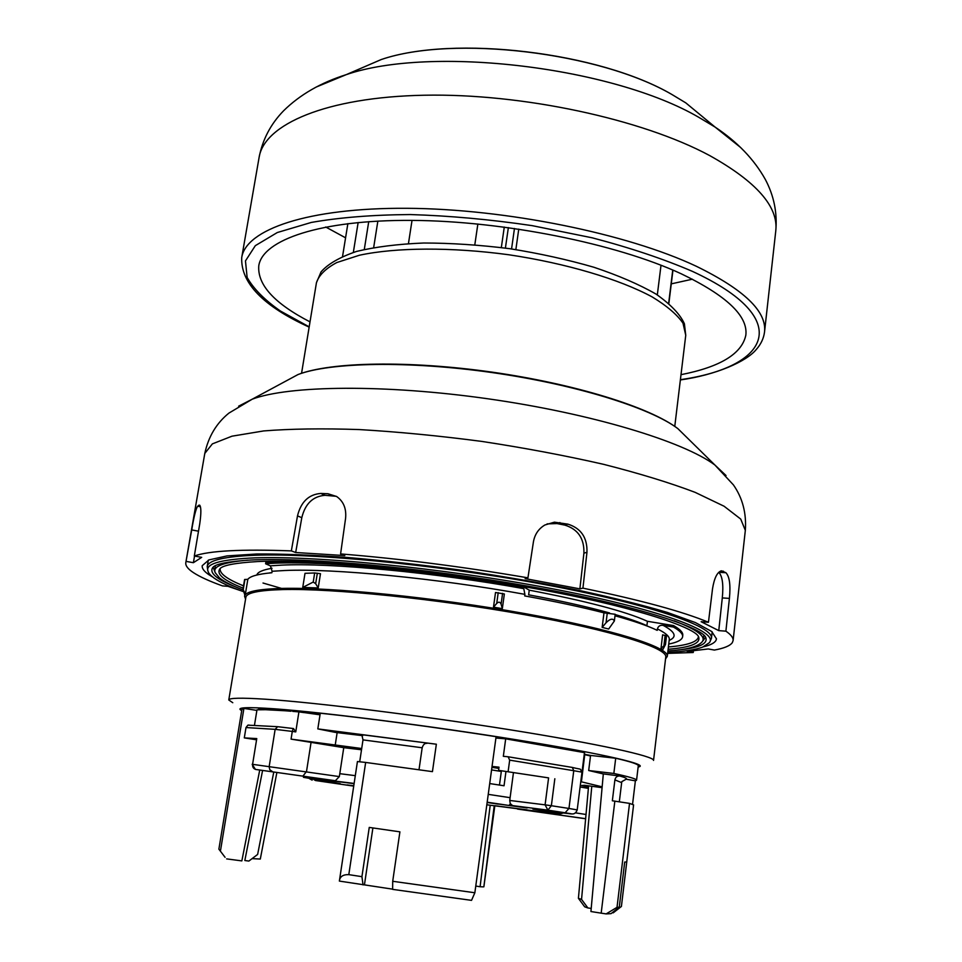 <?xml version="1.0" encoding="UTF-8"?>
<svg xmlns="http://www.w3.org/2000/svg" width="962" height="962" viewBox="0 0 962 962"><rect width="100%" height="100%" fill="white"/><g stroke="black" fill="none" stroke-linecap="round" stroke-linejoin="round"><path stroke-width="1.44" d="M353.739 785.954L347.09 784.932L353.775 785.774M320.081 714.465L309.752 712.385L279.593 709.703L258.658 708.573L265.596 709.716L284.884 710.75L283.574 710.377L284.656 710.088M241.715 710.593C235.317 707.431 246.332 706.842 274.759 708.826C324.398 712.397 432.275 726.13 518.542 740.127C605.062 754.136 650.949 765.055 638.131 767.003M232.768 702.717L228.776 699.975C229.04 697.919 241.125 697.654 265.019 699.182C314.394 702.368 419.228 715.319 508.754 729.581C598.472 743.854 654.906 756.385 653.535 760.425L665.764 657.046C667.7 648.075 612.578 630.459 524.254 614.61C436.123 598.749 332.335 588.275 282.828 589.574C258.862 590.247 246.537 592.82 245.863 597.282L228.776 699.975M483.85 886.796L494.227 805.783M245.563 599.134L244.588 596.236C245.262 591.726 257.648 589.117 281.722 588.419C331.505 587.06 436.026 597.582 524.807 613.576C613.768 629.545 669.251 647.33 667.291 656.397L669.287 639.489C669.672 636.543 665.704 633.008 657.383 628.895C658.285 626.13 660.197 624.951 663.143 625.36L673.436 627.056C679.906 630.735 682.972 633.946 682.623 636.688C682.094 639.886 677.476 642.339 668.746 644.059M682.623 636.688L682.779 635.281C683.128 632.527 680.074 629.292 673.604 625.589L647.438 621.296C625.685 611.435 586.291 601.058 529.256 590.163L522.967 586.483M673.436 627.056L673.604 625.589M602.152 627.38L606.06 622.751C610.124 618.71 612.902 618.121 614.357 620.995L608.669 629.04L602.152 627.38L603.98 612.842C581.385 607.046 554.954 601.406 524.687 595.911L524.891 594.348C437.217 578.282 333.092 568.289 284.632 570.514L272.114 571.272L271.873 572.751C258.153 574.013 250.132 576.214 247.835 579.316L245.382 594.023L244.829 594.997L242.965 589.285L245.382 594.023M667.291 656.397L665.548 658.898M657.383 628.895L657.214 630.351C648.087 625.901 634.018 621.043 615.007 615.776M318.218 587.95L320.478 573.701L314.67 572.979L305.002 573.316L302.741 587.433L313.227 582.046L315.668 583.693L318.218 587.95L302.741 587.433M502.332 608.621L504.353 593.975L495.514 592.52L493.482 607.166L496.717 603.439C498.665 601.587 500.132 601.827 501.094 604.16L502.332 608.621L493.482 607.166M662.866 649.566L661.002 648.388L662.614 634.848L666.51 635.834L665.488 644.48L662.866 649.566M272.114 571.272L270.418 565.836L265.608 563.78C311.46 559.764 422.847 569.263 520.286 586.628L523.773 588.648L524.891 594.348M698.436 636.555C697.847 641.834 687.842 645.31 668.398 646.969M215.368 565.74L214.694 570.394M710.353 640.74L711.447 638.347C714.044 626.298 648.172 603.535 540.367 583.778C432.78 563.997 306.71 552.272 248.966 555.543C221.957 557.106 208.045 560.786 207.215 566.582L207.6 569.191M281.794 588.491L263.011 583.02M705.615 637.265L701.899 642.147M668.674 303.174L672.751 270.033M310.005 321.873C274.386 303.463 257.299 284.764 258.778 265.777C262.566 239.875 320.021 219.769 411.952 220.394C503.679 220.935 616.329 243.699 681.084 273.725C726.49 295.538 748.075 315.993 745.851 335.101C741.967 353.739 720.358 366.931 681.012 374.675M240.476 590.584L227.946 586.315L222.535 585.906C209.656 581.301 199.988 576.899 193.53 572.703C187.939 569.047 185.365 565.704 185.798 562.674L191.715 529.93C193.819 517.135 195.779 509.235 197.607 506.204L199.603 505.122C201.226 506.878 201.274 513.095 199.759 523.749L194.312 556.012C209.055 550.745 241.39 549.037 291.342 550.889L297.498 515.897C300.938 501.899 308.718 494.408 320.839 493.446L327.97 493.746L336.604 496.488C343.53 501.346 346.524 508.621 345.586 518.302L340.596 553.92C400.529 558.754 462.975 566.726 527.934 577.837L533.417 541.883C534.752 534.355 538.588 528.727 544.913 524.975L554.413 522.174L567.857 524.134C581.036 528.258 587.409 537.638 586.964 552.296L582.936 588.155C640.945 600.192 682.779 611.567 708.453 622.27L712.517 588.828C714.249 578.066 717.219 572.065 721.452 570.815L725.901 572.715C729.545 576.515 730.711 585.076 729.412 598.4L725.889 631.168C731.024 634.704 733.429 637.842 733.104 640.572L732.298 642.676C730.014 645.839 724.037 648.304 714.393 650.059L708.248 648.953L687.229 651.43L693.229 652.513L667.64 653.39M693.434 650.937L693.229 652.513M703.258 646.849C710.1 645.237 714.309 643.133 715.92 640.548L716.486 638.864L711.688 631.481L695.37 622.558L667.339 612.421C643.049 605.206 613.768 597.895 579.497 590.5C542.989 583.249 504.449 576.587 463.876 570.538C423.22 565.031 384.355 560.666 347.282 557.455C312.301 554.99 282.143 553.835 256.794 553.992L227.056 555.904L208.898 559.92L202.224 565.68C201.828 568.41 204.064 571.416 208.934 574.711L212.698 577.032M718.782 572.306C722.438 576.13 723.604 584.668 722.294 597.919L718.758 630.627L725.889 631.168M718.758 630.627L701.154 621.729L708.453 622.27M547.089 523.893L556.998 523.556L564.886 525.12C578.018 529.232 584.355 538.576 583.91 553.162L579.882 588.864L582.936 588.155M579.882 588.864L525.108 578.595L527.934 577.837M291.342 550.889L295.683 552.513L344.793 555.567L340.596 553.92M186.219 561.411L193.386 562.698L201.683 557.347L194.312 556.012M295.683 552.513L301.803 517.676C305.207 503.727 312.951 496.272 325.048 495.31L320.839 493.446M336.327 496.32L325.048 495.31M193.386 562.698L194.54 556.06M518.758 229.1L515.86 249.591M661.014 265.247L657.323 294.901M368.735 221.645L364.297 249.435M377.862 221.092L373.677 247.511M412.025 220.394L408.453 243.59M508.369 227.609L505.399 248.088M474.819 244.757L477.861 224.002M501.334 247.547L504.28 227.056M342.58 256.313L347.871 223.605M514.466 228.463L511.556 248.954M215.32 572.895L213.119 567.171M703.198 639.91L703.859 635.257M243.542 585.846C227.068 579.232 219.288 573.448 220.202 568.494M272.03 568.277C262.686 569.865 257.624 572.101 256.842 574.999M296.849 561.423L265.849 562.301L265.608 563.78M661.002 648.388L665.488 644.48M614.898 779.893C615.488 777.224 617.099 775.925 619.72 775.985C625.228 777.536 627.38 778.607 626.166 779.208L621.873 781.613L621.656 782.635L614.898 779.893L612.349 800.781L629.533 803.378L617.015 907.346L606.132 913.9L601.178 913.154L614.85 801.106M603.98 612.842L615.199 614.285L614.357 620.995M242.965 589.285L244.601 579.497L247.835 579.316M609.571 612.962C587.469 606.818 560.497 600.769 528.631 594.817L529.256 590.163M615.163 614.55C628.703 618.506 639.285 622.222 646.909 625.685L647.438 621.296M626.166 779.208L635.377 780.831L632.563 804.268M612.265 912.685L613.227 912.83L621.404 906.457L626.743 862.012L624.699 862.024L619.263 907.202L611.038 913.647L606.132 913.9M621.404 906.457L633.585 804.893L629.533 803.378M635.377 780.831L636.555 780.218C636.748 779.028 629.172 776.779 613.84 773.46L588.684 770.514L602.825 773.833L619.72 775.985M426.972 743.361C424.771 743.133 423.172 744.6 422.174 747.775L362.999 739.886L361.808 734.691L436.351 744.215L432.443 771.644L365.656 762.433L348.809 874.638C342.977 874.47 339.839 876.622 339.37 881.084L392.628 889.153M422.174 747.775L419.011 769.744M392.712 881.288L474.855 892.76L471.536 900.36L392.628 889.369L392.712 881.288L399.903 831.841L369.252 827.416L361.928 876.671L363.047 884.908M578.415 898.316L581.553 899.386L587.878 907.96L584.68 906.817L578.415 898.316L588.612 785.882M581.553 899.386L591.774 786.339M262.578 770.514L244.829 860.509L248.857 861.074L257.636 854.436L273.737 772.209M617.015 907.346L619.263 907.202M220.538 850.396L243.915 708.405L241.919 709.355L218.879 849.157L225.072 857.31M362.999 739.886L359.716 761.7M339.37 881.084L357.431 761.555L365.656 762.433M436.351 744.215L317.821 728.895L335.522 732.431L362.71 735.665M372.895 827.945L364.442 884.884M348.809 874.638L361.928 876.671M587.878 907.96L591.209 908.417M588.684 770.514L590.572 755.435L584.776 754.34L584.475 752.633L577.2 809.92L568.963 808.453L565.127 812.782L547.895 810.148L551.358 805.723L568.963 808.453L573.761 770.706L509.668 760.136L508.116 756.781L503.33 756.3L505.687 738.84L495.911 738.034M601.178 913.154L590.933 911.531L603.318 773.893M252.08 858.633L260.305 859.054L276.84 772.678M636.555 780.218L638.287 765.764C638.503 764.309 630.976 761.796 615.704 758.236L590.572 755.435M613.84 773.46L615.704 758.236M474.855 892.76L496.091 736.688C436.532 727.392 368.602 718.349 320.274 713.215L317.821 728.895M226.647 858.886L241.847 860.894L259.728 770.081M256.89 710.401L243.915 708.405M475.757 886.062L480.098 886.736L490.199 805.242M480.098 886.736L483.261 886.868M302.633 711.94L317.111 714.405L302.453 712.325L300.757 711.88L302.669 711.688M284.62 710.389L288.6 710.413M281.253 710.497L274.266 709.319M274.206 709.691L280.447 709.764M280.399 710.1L281.65 709.848M275.469 710.136L272.499 709.21M272.438 709.547L273.328 709.259M288.528 710.858L293.073 710.798M293.025 711.074L301.13 712.205L298.917 711.904L295.755 731.902L292.292 731.421L291.065 739.129L361.7 748.52M292.737 711.375L298.917 711.904M284.884 710.75L290.957 711.231M281.565 710.317L282.768 710.605M273.268 709.595L276.31 710.184M268.29 709.8L273.088 710.004M272.018 709.956L269.276 709.836M254.485 725.156L256.986 709.812L265.596 709.716M505.687 738.84L584.475 752.633M245.995 727.549L247.883 725.156L277.657 726.695L293.482 728.559L277.657 726.695L275.144 729.34L245.995 727.549L244.3 737.89L256.77 738.588L252.585 764.333C252.381 767.135 253.511 768.854 255.976 769.504L335.353 780.735L255.724 769.456M585.642 818.686L517.496 809.066L585.63 818.77M256.77 738.588L252.585 764.333L339.345 776.587L335.353 780.735M548.593 777.885L498.581 770.346L548.593 777.885L545.093 804.845L551.358 805.723L554.833 778.751M491.57 769.913L501.31 771.464L499.47 785.064M588.395 788.383L580.098 786.988M339.345 776.587L343.759 747.666L291.065 739.129M343.759 747.666L361.508 749.759M508.032 756.757L572.33 767.436C583.333 770.189 578.956 767.7 581.938 772.137L581.95 772.702M602.08 787.662L584.487 785.281L581.433 785.545L588.503 787.096M498.581 770.346L499.013 767.159L492.039 766.449M509.668 760.136L508.164 771.344M513.455 772.63L509.74 800.456L545.093 804.845L547.895 810.148L512.578 805.603L510.221 803.51L509.74 800.456M491.919 767.339L498.845 768.41M505.964 771.476L504.04 785.774L489.718 783.561M510.449 803.931L508.874 805.447L487.181 802.2M488.239 794.359L510.113 797.678M508.874 805.447L487.157 802.344M584.776 754.34L581.409 781.829L602.152 786.832M581.409 781.829L580.928 780.314M247.883 725.156L249.11 725.047M244.3 737.89L256.193 739.742M547.751 812.517L558.441 813.9C564.285 814.297 555.783 812.686 532.936 809.066L565.74 813.275C574.158 814.321 573.953 814.165 565.127 812.782M486.82 804.785L547.606 812.625M526.863 809.824L494.913 805.699L526.863 809.824M339.79 773.676L355.303 775.661M310.858 777.645L321.464 779.605L303.439 777.332L340.307 783.681L315.464 780.519L313.648 779.412M354.124 783.429L311.255 778.162M331.349 780.723L354.088 783.669M331.253 780.843L354.1 783.609M513.011 805.699L527.236 807.936L498.364 804.028M487.145 802.476L498.34 804.16M293.482 728.559L295.755 731.902M584.836 754.677L590.512 755.988M303.812 712.577L301.13 712.205M320.021 714.802L317.111 714.405M337.145 732.611L335.197 745.261M270.418 565.836L281.625 565.127C330.387 562.674 434.776 572.462 523.773 588.648M258.056 561.543C311.676 558.874 425.913 569.276 526.575 587.121C627.356 604.569 695.105 627.008 698.568 636.772C701.021 643.289 690.872 647.45 668.133 649.254M243.158 588.131C223.665 580.471 215.957 573.977 220.009 568.662C222.859 565.271 235.377 562.902 257.563 561.555M243.121 589.934C232.323 585.858 224.471 581.866 219.54 577.982L215.247 572.715C212.313 566.426 223.184 562.241 247.859 560.173M243.723 591.738C230.327 587.073 220.466 582.527 214.129 578.126C210.413 575.264 208.417 573.051 208.141 571.512C204.798 564.381 218.554 559.92 249.398 558.128C308.898 554.846 441.57 567.688 550.529 588.407C659.752 609.09 719.913 631.89 709.186 642.82L702.669 647.089C695.117 649.891 683.477 651.659 667.76 652.404M236.231 587.169C216.546 579.365 208.79 572.751 212.951 567.315C215.885 563.84 228.619 561.399 251.178 560.004M251.671 559.98C306.577 557.154 424.338 567.82 528.27 586.219C632.323 604.232 702.116 627.332 705.735 637.457C708.212 643.831 698.905 648.027 677.813 650.023M363.239 67.316L371.44 63.769M710.124 122.992L685.762 102.85L672.041 94.577C599.711 52.237 453.198 34.872 381.277 59.524L352.26 72.054M680.399 379.677C769.155 367.087 795.959 319.264 692.412 271.368C663.636 258.982 630.266 247.799 592.279 237.83L532.118 225.637C490.355 219.468 449.735 215.765 410.245 214.55C372.619 214.827 339.646 217.46 311.315 222.438L277.309 232.527L255.327 245.659L245.466 260.918L247.126 277.429C253.499 288.756 264.598 299.964 280.411 311.015L309.187 326.852M309.151 327.116C263.191 306.156 240.704 282.984 241.715 257.6C245.815 229.665 307.431 207.684 406.71 208.297C505.759 208.826 627.344 233.694 696.368 266.294C744.227 289.706 766.942 311.604 764.525 332.01L775.769 230.952C777.428 212.842 773.941 195.659 765.307 179.401C754.076 159.331 737.349 141.895 715.115 127.104L740.548 147.426M694.023 109.68L700.913 115.368M316.221 87.037L346.32 74.615C431.301 45.358 612.421 66.871 698.761 117.304L715.115 127.104L685.762 102.85L671.957 94.516C599.41 52.08 453.535 34.776 381.277 59.524L346.32 74.615C320.851 82.624 299.916 94.685 283.537 110.834C270.707 124.038 262.566 139.562 259.103 157.419C264.093 124.483 325.914 97.102 424.254 95.226C522.354 93.242 642.051 119.156 709.667 155.567C756.553 181.758 778.595 206.878 775.769 230.952M692.399 279.196L671.272 283.862M733.104 640.572L745.334 530.363L740.716 519.071L724.073 506.228L695.129 492.352C669.913 482.78 639.393 473.436 603.559 464.321C565.343 455.603 524.903 447.991 482.239 441.474C439.454 435.834 398.496 431.866 359.367 429.569C322.414 428.33 290.5 428.787 263.612 430.94L231.95 436.195L212.374 443.879L204.798 453.427L185.798 562.674M688.527 439.117L677.825 428.595C650.504 407.876 575.589 384.427 492.051 372.559C408.513 360.654 330.038 362.277 298.016 374.543L284.8 381.661M238.636 406.18L252.272 399.17C288.853 385.377 384.764 384.078 488.311 398.845C591.87 413.552 683.597 441.558 714.886 465.007L726.033 475.541M720.622 571.043L723.412 571.212M718.794 572.294L725.901 572.715M722.294 597.919L729.412 598.4M556.998 523.556L559.932 522.558M564.886 525.12L567.857 524.134M583.91 553.162L586.964 552.296M301.803 517.676L297.498 515.897M332.155 495.61L327.97 493.746M198.509 531.192L191.715 529.93M200.421 506.746L197.607 506.204M199.88 505.411L198.809 505.206M674.771 426.406L685.75 335.293L683.008 323.196C677.116 314.598 666.834 305.832 652.152 296.909C619.396 279.208 566.317 263.335 508.814 254.762C451.214 246.957 395.815 247.378 359.403 255.243L336.832 262.53C325.673 268.482 318.879 275.216 316.438 282.732L301.563 373.292M345.574 237.818L325.709 227.008M674.206 620.851C697.33 629.725 706.601 636.772 702.019 641.991C697.522 646.861 686.146 649.855 667.929 650.949M315.668 583.693L317.34 573.208M313.227 582.046L314.67 572.979M501.094 604.16L502.585 593.362M496.717 603.439L498.208 592.64M663.96 645.322L665.139 635.353M606.06 622.751L607.299 612.83M243.23 589.682L244.949 579.413M663.143 625.36C675.312 631.878 677.332 636.892 669.179 640.391M269.12 573.015L271.909 572.546M575.577 812.866L586.026 814.489M311.099 742.183L306.505 771.512L303.138 775.829M315.464 780.519L353.715 786.122M293.266 728.535L292.292 731.421L275.144 729.34L269.144 766.786L269.793 769.708L272.27 771.476M581.938 772.137L573.761 770.706L572.33 767.436L508.116 756.781M483.874 886.82L494.817 805.867M244.588 596.236L244.805 594.925M207.215 566.582L208.309 560.161M668.879 303.343L672.955 270.13M241.715 257.6L259.103 157.419M745.334 530.363C746.548 513.191 742.568 498.027 733.417 484.896L714.886 465.007L677.825 428.595C649.627 407.118 575.276 384.03 492.111 372.138C408.922 360.353 331.084 361.784 298.016 374.543L252.272 399.17L228.932 413.095C216.474 423.16 208.429 436.604 204.798 453.427M685.75 335.293L684.403 323.773C680.206 314.382 670.767 304.497 656.072 294.107C639.213 284.439 618.494 275.493 593.903 267.256C567.544 259.632 539.49 253.439 509.74 248.689C479.846 244.949 451.166 243.049 423.713 243.013C397.799 244.059 375.396 246.873 356.493 251.443C339.574 257.263 327.765 264.081 321.043 271.909L316.438 282.732M680.374 379.942C715.884 375 746.464 361.508 756.168 349.603C760.918 344.3 763.708 338.432 764.525 332.01M353.343 252.381L358.141 222.511M711.447 638.347L712.181 631.878M621.656 782.635L619.336 801.731M252.188 764.297L255.387 769.372M571.729 813.876C574.158 814.285 575.985 812.962 577.2 809.92M560.99 813.684L563.311 812.962M309.439 778.679L312.133 780.122"/></g></svg>
